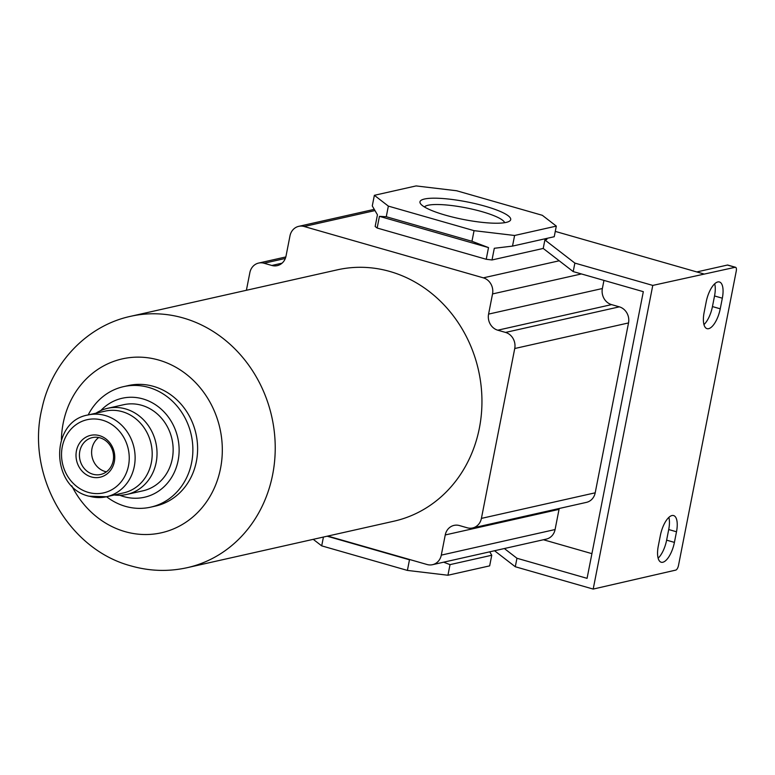 <?xml version="1.0" encoding="UTF-8"?>
<svg xmlns="http://www.w3.org/2000/svg" width="775" height="775" viewBox="0 0 775 775"><rect width="100%" height="100%" fill="white"/><g stroke="black" fill="none" stroke-linecap="round" stroke-linejoin="round"><path stroke-width="1.16" d="M658.295 546.017L660.377 535.399A18.755 7.421 -74 0 1 673.601 515.559A18.755 7.421 -74 0 1 676.498 531.776L674.415 542.393A18.755 7.421 -74 0 1 661.191 562.233A18.755 7.421 -74 0 1 658.295 546.017M668.864 517.371A18.755 7.421 -74 0 1 668.709 529.538L666.626 540.156A18.755 7.421 -74 0 1 658.13 558.184M714.695 283.786A18.755 7.421 -74 0 1 714.531 295.963L712.448 306.58A18.755 7.421 -74 0 1 703.962 324.599M696.793 271.938L727.396 265.06A4.408 1.744 -74 0 1 727.773 265.06L735.572 267.298A4.408 1.744 -74 0 1 736.25 271.105L678.503 565.421A4.408 1.744 -74 0 1 675.781 570.1L593.195 589.077L515.288 566.748L516.954 558.262L587.072 578.344L643.318 291.671L573.2 271.589L574.866 263.093L652.773 285.413L593.195 589.077M494.547 550.744L515.288 566.748M504.36 548.535L516.954 558.262M559.24 508.487A13.233 11.877 77.3 0 0 559.037 509.369L445.247 534.953L441.295 555.123A13.233 11.877 77.3 0 1 432.508 564.694A13.233 11.877 77.3 0 1 427.103 564.52L327.796 536.067M410.304 559.705L409.481 559.802L407.398 570.419L447.94 575.244L489.664 565.866L491.747 555.249L450.023 564.626L447.94 575.244M450.023 564.626L443.629 562.185M489.752 551.819L491.747 555.249M313.236 539.342L321.702 545.862L407.398 570.419M323.427 537.046L321.702 545.862M327.147 536.213L409.481 559.802M652.773 285.413L735.184 267.288A4.408 1.744 -74 0 1 735.572 267.298M722.329 298.191L720.246 308.808A18.755 7.421 -74 0 1 707.013 328.648A18.755 7.421 -74 0 1 704.126 312.432L706.209 301.814A18.755 7.421 -74 0 1 719.433 281.974A18.755 7.421 -74 0 1 722.329 298.191L714.531 295.963M574.866 263.093L544.883 239.95L546.782 239.523L547.014 238.351M703.787 273.943L555.278 231.396M388.353 206.111L474.058 230.659L514.6 235.484L556.314 226.106L542.326 215.305L456.63 190.757L416.088 185.922L374.364 195.31L388.353 206.111L386.27 216.729L471.965 241.277L488.512 247.593L486.225 259.276L377.154 228.024L379.44 216.341L488.512 247.593M556.314 226.106L554.232 236.724L512.517 246.101L494.305 248.281L492.009 259.964L486.225 259.276M514.6 235.484L512.517 246.101M474.058 230.659L471.965 241.277M377.154 228.024L375.158 226.484L377.444 214.801L372.281 205.927L374.364 195.31M379.44 216.341L386.27 216.729M544.883 239.95L543.217 248.446L573.2 271.589M543.217 248.446L492.009 259.964M246.392 290.286L249.86 272.626A13.233 11.877 77.3 0 1 258.647 263.064A13.233 11.877 77.3 0 1 264.043 263.238L271.831 265.467A13.233 11.877 77.3 0 0 277.237 265.641A13.233 11.877 77.3 0 0 286.023 256.07L289.976 235.9A13.233 11.877 77.3 0 1 298.762 226.339A13.233 11.877 77.3 0 1 304.168 226.503L483.348 277.847A13.233 11.877 77.3 0 1 492.532 293.938L488.579 314.108A13.233 11.877 77.3 0 0 497.763 330.198L505.552 332.427A13.233 11.877 77.3 0 1 514.736 348.517L481.411 518.398A13.233 11.877 77.3 0 1 472.634 527.959A13.233 11.877 77.3 0 1 467.228 527.794L459.439 525.557A13.233 11.877 77.3 0 0 454.034 525.392A13.233 11.877 77.3 0 0 445.247 534.953M559.037 509.369L555.084 529.538A13.233 11.877 77.3 0 1 546.298 539.1L432.508 564.694M603.958 280.395L602.369 288.523L488.579 314.108M472.634 527.959L586.423 502.374A13.233 11.877 77.3 0 0 595.2 492.813L628.525 322.933A13.233 11.877 77.3 0 0 619.341 306.842L611.553 304.614A13.233 11.877 77.3 0 1 602.369 288.523M337.377 269.826A128.824 115.649 77.3 0 1 389.97 271.502A128.824 115.649 77.3 0 1 481.934 399.222A128.824 115.649 77.3 0 1 393.903 521.197L187.182 567.688A128.824 115.649 -102.7 0 0 275.212 445.702A128.824 115.649 -102.7 0 0 183.249 317.983A128.824 115.649 -102.7 0 0 130.655 316.307L337.377 269.826M591.916 553.65L543.42 539.749M106.572 496.727A61.767 55.451 -102.7 0 0 125.443 506.356A61.767 55.451 -102.7 0 0 150.66 507.16L155.397 506.094A61.767 55.451 -102.7 0 0 197.606 447.611A61.767 55.451 -102.7 0 0 153.518 386.376A61.767 55.451 -102.7 0 0 128.301 385.572L123.554 386.638A61.767 55.451 -102.7 0 0 88.176 414.945M150.66 507.16A61.767 55.451 -102.7 0 0 192.868 448.677A61.767 55.451 -102.7 0 0 148.771 387.442A61.767 55.451 -102.7 0 0 123.554 386.638M119.844 495.283A50.733 45.551 -102.7 0 0 123.729 496.591A50.733 45.551 -102.7 0 0 178.114 460.592A50.733 45.551 -102.7 0 0 142.9 398.912A50.733 45.551 -102.7 0 0 100.798 410.566M114.322 494.983A44.117 39.602 -102.7 0 0 126.877 494.421L142.997 490.798A44.117 39.602 -102.7 0 0 173.145 449.025A44.117 39.602 -102.7 0 0 141.651 405.286A44.117 39.602 -102.7 0 0 123.632 404.715L107.512 408.338A44.117 39.602 -102.7 0 0 95.935 413.201M126.877 494.421A44.117 39.602 -102.7 0 0 157.025 452.648A44.117 39.602 -102.7 0 0 125.531 408.909A44.117 39.602 -102.7 0 0 107.512 408.338M89.367 496.203A41.908 37.626 -102.7 0 0 106.475 496.746L123.545 492.91A41.908 37.626 -102.7 0 0 152.191 453.22A41.908 37.626 -102.7 0 0 122.266 411.67A41.908 37.626 -102.7 0 0 105.158 411.128L88.088 414.964C49.542 421.319 50.53 487.601 88.98 496.194L106.475 496.746A41.908 37.626 -102.7 0 0 135.121 457.066A41.908 37.626 -102.7 0 0 105.197 415.507A41.908 37.626 -102.7 0 0 88.088 414.964M99.442 435.627A21.458 19.268 -102.7 0 0 76.434 450.856A21.458 19.268 -102.7 0 0 91.334 476.945A21.458 19.268 -102.7 0 0 114.332 461.716A21.458 19.268 -102.7 0 0 99.442 435.627M92.922 474.222A18.9 16.963 -102.7 0 0 100.634 474.474A18.9 16.963 -102.7 0 0 113.547 456.582A18.9 16.963 -102.7 0 0 100.052 437.846A18.9 16.963 -102.7 0 0 92.341 437.604A18.9 16.963 -102.7 0 0 79.428 455.497A18.9 16.963 -102.7 0 0 92.922 474.222M98.716 437.526A18.9 16.963 -102.7 0 0 91.963 456.281A18.9 16.963 -102.7 0 0 105.09 471.491A18.9 16.963 -102.7 0 0 106.427 471.81M506.153 222.406A46.229 8.971 11.1 0 0 509.466 221.175A46.229 8.971 11.1 0 0 480.703 205.007A46.229 8.971 11.1 0 0 424.526 199.01A46.229 8.971 11.1 0 0 420.534 203.728A46.229 8.971 11.1 0 0 458.742 218.502A46.229 8.971 11.1 0 0 506.153 222.406M504.641 222.687A41.094 7.973 11.1 0 0 472.111 209.134A41.094 7.973 11.1 0 0 428.091 205.249A41.094 7.973 11.1 0 0 424.429 206.954M668.709 529.538L676.498 531.776M712.448 306.58L720.246 308.808M666.626 540.156L674.415 542.393M374.993 210.577L304.168 226.503M559.211 260.787L483.348 277.847M581.434 273.943L492.532 293.938M555.084 529.538L441.295 555.123M285.326 258.453L264.043 263.238M282.052 263.171L271.831 265.467M611.553 304.614L497.763 330.198M619.341 306.842L505.552 332.427M628.525 322.933L514.736 348.517M595.2 492.813L481.411 518.398M727.396 265.06L735.184 267.288M71.765 485.799A89.115 79.999 -102.7 0 0 125.017 531.621A89.115 79.999 -102.7 0 0 220.536 468.381A89.115 79.999 -102.7 0 0 158.681 360.046A89.115 79.999 -102.7 0 0 61.409 439.716M102.465 420.186A37.5 33.664 -102.7 0 0 62.271 446.797A37.5 33.664 -102.7 0 0 88.302 492.387A37.5 33.664 -102.7 0 0 128.495 465.775A37.5 33.664 -102.7 0 0 102.465 420.186M258.647 263.064L285.82 256.951M298.762 226.339L374.277 209.357M187.182 567.688C168.446 571.814 149.769 571.233 131.149 565.953C67.357 549.165 25.72 473.69 42.044 408.144C51.663 363.078 87.013 325.636 130.655 316.307"/></g></svg>
